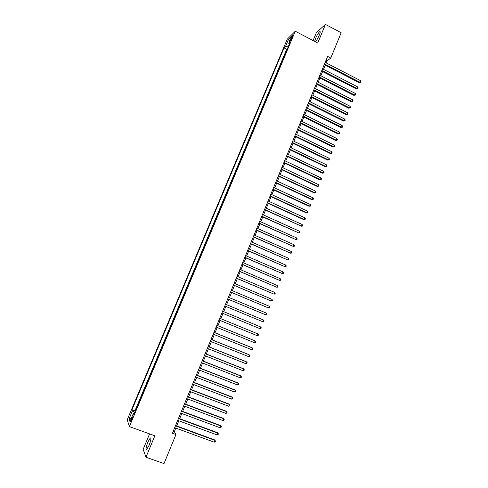 <?xml version="1.0" encoding="UTF-8"?>
<svg xmlns="http://www.w3.org/2000/svg" width="488" height="488" viewBox="0 0 488 488"><rect width="100%" height="100%" fill="white"/><g stroke="black" fill="none" stroke-linecap="round" stroke-linejoin="round"><path stroke-width="0.73" d="M149.108 445.276C151.012 440.164 151.396 437.718 150.255 437.943L147.87 442.11C145.967 447.197 145.583 449.643 146.723 449.448L149.108 445.276M315.37 41.742C316.633 40.449 317.95 38.241 319.317 35.118C320.378 32.434 320.494 31.287 319.677 31.69C318.414 32.83 317.041 35.081 315.559 38.436L314.656 41.37M131.736 420.15C132.541 418.057 132.73 417.075 132.315 417.203L131.333 418.991C130.528 421.083 130.333 422.065 130.747 421.937L131.736 420.15M149.578 433.887L143.161 449.314L145.961 457.225L163.999 463.6L175.961 434.521L174.338 431.63L175.796 428.086M287.231 39.235L127.216 419.826L129.381 426.585L295.271 31.238L287.231 39.235M295.271 31.238L317.743 42.981L325.441 24.4L316.407 32.556L313.089 40.547M285.913 52.314L287.462 48.629M284.736 54.961L283.241 58.688M280.557 65.081L282.113 61.366M277.867 71.48L279.435 67.759M275.177 77.897L276.745 74.164M272.475 84.332L274.049 80.587M269.772 90.78L271.346 87.023M267.058 97.24L268.644 93.47M264.337 103.718L265.929 99.936M261.617 110.209L263.209 106.414M258.884 116.717L260.482 112.911M256.145 123.238L257.749 119.42M253.406 129.778L255.011 125.947M250.655 136.329L252.266 132.486M247.898 142.899L249.514 139.037M245.135 149.481L246.757 145.607M242.365 156.075L243.994 152.195M239.59 162.687L241.224 158.795M236.808 169.318L238.449 165.408M234.02 175.961L235.667 172.044M231.227 182.622L232.874 178.687M228.427 189.295L230.08 185.349M225.615 195.987L227.28 192.028M222.803 202.697L224.468 198.72M219.978 209.413L221.656 205.43M217.154 216.154L218.831 212.158M214.317 222.906L216.001 218.899M211.475 229.677L213.164 225.651M208.632 236.46L210.322 232.422M205.777 243.262L207.473 239.211M202.916 250.082L204.618 246.019M200.043 256.914L201.757 252.839M197.17 263.764L198.891 259.671M194.291 270.633L196.011 266.527M191.4 277.513L193.132 273.396M188.508 284.412L190.241 280.277M187.288 287.157L185.605 291.324M184.385 294.075L182.634 298.235M181.53 301.035L179.724 305.177M178.608 307.989L176.802 312.137M175.686 314.961L173.929 319.14M172.752 321.946L170.934 326.112M169.812 328.955L167.994 333.121M166.865 335.976L165.103 340.173M163.913 343.015L162.15 347.218M160.949 350.067L159.186 354.276M157.984 357.137L156.215 361.358M155.007 364.231L153.238 368.452M152.024 371.331L150.249 375.565M149.035 378.456L147.26 382.69M146.04 385.599L144.259 389.839M143.033 392.755L141.252 397M140.025 399.928L138.238 404.186M326.155 62.885L326.96 60.915L330.779 58.041L327.619 56.401L172.398 433.222L175.961 434.521M291.428 37.655L290.622 40.473L292.196 37.741L293.014 34.922L291.428 37.655L292.086 37.997M134.285 413.598L133.37 413.47L133.828 414.696L290.299 41.87L288.768 43.353L289.36 44.103M133.37 413.47L129.967 421.583L129.058 418.856L132.413 410.878L131.98 409.713L284.059 47.909L285.523 46.494L288.469 39.485L291.757 36.234L288.768 43.353M287.408 48.599L286.7 49.27L134.938 410.798L135.219 411.384M137.006 407.12L135.158 411.36M325.441 24.4L341.179 32.751L330.779 58.041M145.961 457.225L154.849 435.79L129.381 426.585M176.68 425.945L178.803 420.79M179.669 418.673L181.798 413.513M182.658 411.421L184.787 406.248M185.635 404.186L187.77 399.007M188.612 396.964L190.747 391.779M191.577 389.766L193.712 384.575M194.529 382.58L196.67 377.383M197.481 375.412L199.623 370.209M200.428 368.269L202.569 363.054M203.362 361.132L205.509 355.917M206.29 354.02L208.443 348.792M209.212 346.925L211.365 341.685M212.127 339.843L214.287 334.603M215.037 332.779L217.197 327.533M217.935 325.734L220.1 320.476M220.832 318.707L222.998 313.442M223.718 311.686L225.877 306.446M226.609 304.671L228.75 299.461M229.488 297.674L231.623 292.495M232.361 290.689L234.484 285.541M235.228 283.729L237.339 278.611M238.089 276.781L240.181 271.694M240.944 269.846L243.024 264.795M243.793 262.934L245.861 257.908M246.629 256.035L248.685 251.039M249.466 249.154L251.509 244.189M252.29 242.286L254.321 237.357M255.108 235.436L257.127 230.537M257.926 228.604L259.927 223.736M260.732 221.79L262.727 216.946M263.532 214.988L265.515 210.175M266.326 208.205L268.29 203.423M269.114 201.434L271.066 196.682M271.889 194.681L273.835 189.96M274.665 187.941L276.598 183.25M277.434 181.225L279.349 176.558M280.191 174.515L282.101 169.885M282.949 167.829L284.846 163.224M285.694 161.156L287.578 156.575M288.439 154.495L290.311 149.944M291.171 147.852L293.032 143.332M293.898 141.227L295.746 136.732M296.619 134.615L298.461 130.15M299.339 128.015L301.163 123.58M302.048 121.433L303.859 117.028M304.75 114.869L306.549 110.489M307.446 108.318L309.239 103.968M310.136 101.785L311.917 97.46M312.82 95.264L314.589 90.969M315.498 88.755L317.255 84.491M318.17 82.265L319.921 78.025M320.842 75.793L322.574 71.577M323.501 69.333L325.221 65.148M325.972 60.402L326.96 60.915M173.222 431.227L174.338 431.63M288.195 46.885L285.523 46.494M286.7 49.27L284.059 47.909M134.938 410.798L131.98 409.713M132.413 410.878L134.859 412.238M289.713 41.108L288.469 39.485M129.058 418.856L131.376 418.234M324.227 64.636L359.046 82.6L359.748 82.185L324.496 63.983M360.394 80.587L360.785 81.606L360.528 82.24L359.748 82.185L360.394 80.587L325.16 62.372M360.528 82.24L359.046 82.6M321.58 71.071L356.466 88.975L357.161 88.572L321.842 70.431M357.808 86.974L358.204 87.986L357.948 88.627L357.161 88.572L357.808 86.974L322.507 68.82M357.948 88.627L356.466 88.975M318.92 77.519L353.879 95.367L354.575 94.977L319.176 76.897M355.221 93.379L355.618 94.385L355.362 95.026L354.575 94.977L355.221 93.379L319.841 75.28M355.362 95.026L353.879 95.367M316.261 83.985L351.293 101.772L351.976 101.4L316.505 83.381M352.629 99.796L353.025 100.796L352.769 101.437L351.976 101.4L352.629 99.796L317.176 81.758M352.769 101.437L351.293 101.772M313.589 90.463L348.694 108.19L349.377 107.836L313.833 89.877M350.03 106.225L350.433 107.22L350.17 107.866L349.377 107.836L350.03 106.225L314.504 88.249M350.17 107.866L348.694 108.19M310.917 96.959L346.096 114.625L346.773 114.283L311.149 96.386M347.425 112.667L347.828 113.661L347.566 114.308L346.773 114.283L347.425 112.667L311.82 94.757M347.566 114.308L346.096 114.625M308.233 103.468L343.485 121.073L344.156 120.743L308.459 102.913M344.809 119.127L345.217 120.115L344.955 120.762L344.156 120.743L344.809 119.127L309.136 101.278M344.955 120.762L343.485 121.073M305.543 109.989L340.874 127.533L341.539 127.222L305.769 109.452M342.192 125.605L342.606 126.587L342.344 127.234L341.539 127.222L342.192 125.605L306.44 107.817M342.344 127.234L340.874 127.533M302.853 116.528L338.251 134.011L338.91 133.718L303.066 116.01M339.569 132.096L339.983 133.072L339.721 133.718L338.91 133.718L339.569 132.096L303.743 114.369M339.721 133.718L338.251 134.011M300.151 123.086L335.628 140.501L336.281 140.227L300.358 122.579M336.94 138.598L337.354 139.568L337.092 140.221L336.281 140.227L336.94 138.598L301.035 120.939M337.092 140.221L335.628 140.501M297.448 129.656L332.999 147.01L333.646 146.748L297.643 129.167M334.304 145.119L334.725 146.083L334.463 146.736L333.646 146.748L334.304 145.119L298.327 127.52M334.463 146.736L332.999 147.01M294.734 136.243L330.358 153.531L330.998 153.287L294.929 135.774M331.663 151.652L332.084 152.61L331.822 153.269L330.998 153.287L331.663 151.652L295.606 134.121M331.822 153.269L330.358 153.531M292.013 142.844L327.716 160.07L328.351 159.838L292.202 142.386M329.016 158.204L329.443 159.155L329.174 159.814L328.351 159.838L329.016 158.204L292.879 140.733M329.174 159.814L327.716 160.07M289.286 149.456L325.063 166.621L325.697 166.408L289.469 149.023M326.362 164.767L326.789 165.719L326.521 166.371L325.697 166.408L326.362 164.767L290.153 147.364M326.521 166.371L325.063 166.621M286.56 156.087L322.409 173.191L323.032 172.99L286.731 155.672M323.696 171.343L324.13 172.288L323.867 172.947L323.032 172.99L323.696 171.343L287.414 154.007M323.867 172.947L322.409 173.191M283.821 162.736L319.75 179.773L320.366 179.59L283.986 162.333M321.031 177.943L321.47 178.882L321.202 179.541L320.366 179.59L321.031 177.943L284.669 160.668M321.202 179.541L319.75 179.773M281.076 169.397L317.078 186.367L317.688 186.202L281.234 169.013M318.359 184.549L318.798 185.483L318.53 186.148L317.688 186.202L318.359 184.549L281.924 167.341M318.53 186.148L317.078 186.367M278.325 176.076L314.406 192.986L315.01 192.833L278.477 175.71M315.681 191.174L316.12 192.107L315.852 192.766L315.01 192.833L315.681 191.174L279.166 174.033M315.852 192.766L314.406 192.986M275.567 182.768L311.722 199.61L312.326 199.482L275.708 182.421M312.997 197.817L313.442 198.744L313.174 199.409L312.326 199.482L312.997 197.817L276.403 180.743M313.174 199.409L311.722 199.61M272.804 189.478L309.038 206.253L309.63 206.137L272.938 189.149M310.307 204.472L310.752 205.393L310.484 206.058L309.63 206.137L310.307 204.472L273.634 187.465M310.484 206.058L309.038 206.253M270.035 196.206L306.342 212.914L306.934 212.817L270.163 195.889M307.605 211.145L308.056 212.06L307.788 212.725L306.934 212.817L307.605 211.145L270.858 194.206M307.788 212.725L306.342 212.914M267.253 202.947L303.646 219.588L304.225 219.508L267.375 202.648M304.902 217.831L305.36 218.74L305.085 219.411L304.225 219.508L304.902 217.831L268.077 200.958M305.085 219.411L303.646 219.588M264.472 209.706L301.517 226.212L264.587 209.425M302.194 224.535L302.651 225.438L302.377 226.109L301.517 226.212L302.194 224.535L265.283 207.729M261.684 216.477L298.796 232.935L261.788 216.214M299.479 231.251L299.937 232.154L299.669 232.825L298.796 232.935L299.479 231.251L262.489 214.519M258.884 223.266L296.076 239.675L258.988 223.022M296.753 237.985L297.216 238.882L296.948 239.553L296.076 239.675L296.753 237.985L259.689 221.32M256.084 230.068L293.343 246.428L256.176 229.842M294.026 244.738L294.49 245.623L294.221 246.3L293.343 246.428L294.026 244.738L256.877 228.14M253.272 236.887L290.604 253.199L253.357 236.686M291.287 251.503L291.763 252.387L291.488 253.065L290.604 253.199L291.287 251.503L254.065 234.972M250.454 243.726L287.859 259.982L250.533 243.536M288.548 258.286L289.024 259.159L288.75 259.842L287.859 259.982L288.548 258.286L251.241 241.822M247.636 250.582L285.114 266.784L247.703 250.411M285.797 265.082L286.279 265.954L285.999 266.631L285.114 266.784L285.797 265.082L248.41 248.691M244.805 257.45L282.357 273.603L244.866 257.298M283.046 271.895L283.522 272.761L283.247 273.445L282.357 273.603L283.046 271.895L245.574 255.578M241.969 264.337L279.594 280.435L242.024 264.203M280.283 278.727L280.765 279.587L280.49 280.271L279.594 280.435L280.283 278.727L242.731 262.477M239.126 271.236L276.824 287.286L239.169 271.127M277.513 285.571L278.001 286.425L277.727 287.109L276.824 287.286L277.513 285.571L239.882 269.394M236.271 278.16L274.049 294.154L236.314 278.062M274.744 292.434L275.232 293.282L274.951 293.965L274.049 294.154L274.744 292.434L237.028 276.324M233.416 285.096L271.267 301.035L233.447 285.016M271.962 299.309L272.457 300.151L272.176 300.84L271.267 301.035L271.962 299.309L234.167 283.278M230.556 292.044L268.473 307.934L230.58 291.989M269.175 306.208L269.669 307.043L269.388 307.733L268.473 307.934L269.175 306.208L231.294 290.244M227.683 299.016L265.679 314.845L227.701 298.973M266.381 313.119L266.881 313.949L266.601 314.638L265.679 314.845L266.381 313.119L228.421 297.229M224.803 306L262.88 321.775L224.816 305.976M263.581 320.043L264.081 320.866L263.801 321.561L262.88 321.775L263.581 320.043L225.535 304.225M260.769 326.984L261.275 327.808L260.995 328.497L260.067 328.723L221.924 312.997L260.067 328.723L260.769 326.984L222.644 311.24M257.255 335.689L258.189 335.457L258.469 334.762L257.957 333.945L219.752 318.261L257.957 333.945L257.255 335.689L219.02 320.036M216.843 325.325L255.139 340.923L254.431 342.668L216.117 327.094M216.855 325.295L254.669 340.691L255.651 341.728L255.37 342.43L254.431 342.668M213.933 332.395L252.308 347.913L251.601 349.664L213.201 334.164M213.951 332.34L251.851 347.67L252.827 348.719L252.546 349.414L251.601 349.664M211.011 339.477L249.478 354.928L248.764 356.679L210.285 341.252M211.042 339.41L249.02 354.66L249.996 355.721L249.71 356.423L248.764 356.679M208.089 346.584L246.635 361.95L245.921 363.712L207.357 348.359M208.126 346.492L246.19 361.669L247.16 362.743L246.873 363.444L245.921 363.712M205.155 353.702L243.786 368.995L243.073 370.758L204.423 355.484M205.204 353.587L243.347 368.69L244.311 369.776L244.03 370.483L243.073 370.758M202.215 360.839L240.932 376.053L240.218 377.822L201.483 362.627M202.27 360.705L240.499 375.736L241.462 376.834L241.176 377.541L240.218 377.822M199.269 367.989L238.071 383.135L237.357 384.904L198.531 369.782M199.33 367.842L237.644 382.793L238.608 383.904L238.321 384.611L237.357 384.904M196.316 375.162L235.204 390.223L234.484 392.004L195.578 376.956M196.389 374.991L234.783 389.869L235.741 390.992L235.454 391.699L234.484 392.004M193.358 382.348L232.331 397.336L231.611 399.117L192.614 384.154M193.431 382.159L231.916 396.957L232.868 398.098L232.581 398.806L231.611 399.117M190.387 389.558L229.445 404.467L228.726 406.248L189.643 391.364M190.472 389.345L229.043 404.07L229.988 405.217L229.702 405.931L228.726 406.248M187.41 396.781L226.56 411.61L225.834 413.397L186.666 398.586M187.508 396.549L226.157 411.195L227.103 412.354L226.816 413.074L225.834 413.397M184.427 404.021L223.663 418.771L222.937 420.565L183.683 405.833M184.531 403.771L223.272 418.338L224.212 419.509L223.925 420.229L222.937 420.565M181.438 411.28L220.759 425.951L220.033 427.75L180.688 413.098M181.548 411.006L220.375 425.499L221.314 426.683L221.021 427.403L220.033 427.75M178.443 418.558L217.849 433.149L217.123 434.948L177.693 420.381M178.559 418.265L217.471 432.673L218.404 433.875L218.118 434.595L217.123 434.948M175.436 425.853L214.934 440.365L214.201 442.171L174.686 427.677M175.564 425.536L214.561 439.871L215.495 441.085L215.202 441.805L214.201 442.171M214.561 439.871L215.495 441.085M291.397 39.375L290.83 39.083M150.902 438.181L150.255 437.943M320.22 31.976L319.677 31.69"/></g></svg>
